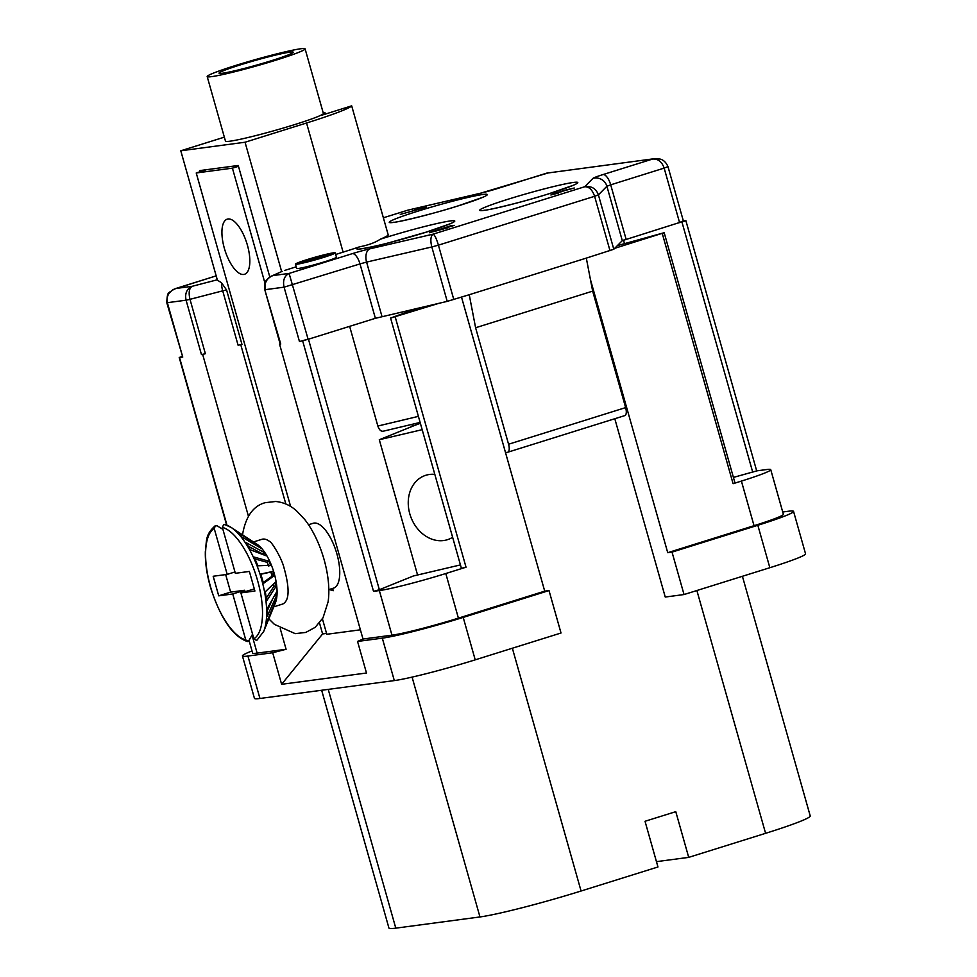 <?xml version="1.0" encoding="UTF-8"?>
<svg xmlns="http://www.w3.org/2000/svg" width="977" height="977" viewBox="0 0 977 977"><rect width="100%" height="100%" fill="white"/><g stroke="black" fill="none" stroke-linecap="round" stroke-linejoin="round"><path stroke-width="1.47" d="M245.032 591.598L244.653 590.255L232.746 593.979L245.752 639.898L248.353 641.486L252.567 634.158M246.338 537.326L257.122 544.336A33.987 13.519 72.6 0 1 274.232 573.511A33.987 13.519 72.6 0 1 275.404 602.797L263.68 631.508A60.513 24.083 72.6 0 0 261.592 579.361A60.513 24.083 72.6 0 0 231.122 527.421L224.734 524.527M273.609 573.792L274.134 575.783L263.509 583.379L260.822 574.036L272.876 571.423L273.609 573.792L271.569 574.317L272.058 576.21L274.134 575.783M275.905 600.464L266.342 622.789L264.791 628.712L275.905 600.464M276.54 592.062L267.222 608.573L267.124 616.45L276.491 595.726L276.54 592.062M275.49 582.06L265.329 591.769L266.684 600.831L276.125 586.273L275.49 582.06M222.903 529.351L217.15 525.834L215.135 525.821C205.121 534.895 206.843 540.134 205.329 551.724C205.109 562.752 206.892 574.818 210.653 587.91C220.68 618.563 232.905 636.43 247.303 641.51M264.108 552.42L246.009 542.589L250.466 549.831L266.184 555.791L264.108 552.42L262.495 553.91L262.923 554.557M258.807 545.899L237.142 531.976L241.869 537.02L261.006 548.256L258.807 545.899L258.246 546.631M232.697 528.447L255.681 543.395M268.956 561.213L254.167 557.085L257.928 565.805L270.702 565.28L268.956 561.213L267.124 562.312L268.797 566.184M225.675 574.598L230.633 592.111L244.653 590.255M256.499 640.411L257.72 639.324L256.499 640.411L253.886 638.824L240.892 592.892L254.325 588.96M247.352 641.523L248.353 641.486M232.746 593.979L218.726 595.836L230.633 592.111M234.969 571.96L227.201 574.391L213.181 576.259L218.726 595.836M227.201 574.391L214.207 528.459L215.563 525.626M240.892 592.892L254.912 591.024L249.367 571.435L235.347 573.304L222.341 527.372L223.709 524.551L225.296 524.759A60.513 24.083 72.6 0 1 231.122 527.421L232.673 528.423M328.809 589.62L333.475 588.154A33.987 13.519 -107.4 0 0 336.906 553.91A33.987 13.519 -107.4 0 0 313.19 523.269L308.512 524.734M273.755 606.839L282.28 604.165A33.987 13.519 -107.4 0 0 287.262 598.144L287.726 596.007C288.728 589.632 287.531 580.375 284.112 568.223C281.449 556.78 270.348 540.257 269.518 541.405A33.987 13.519 -107.4 0 0 261.983 539.292L253.458 541.954M290.621 506.477L196.23 172.978L232.416 168.154L264.962 283.159M322.422 618.856L326.794 634.281L360.403 629.811M224.344 248.256A28.895 11.492 -107.4 0 0 244.494 274.293A28.895 11.492 -107.4 0 0 247.413 245.19A28.895 11.492 -107.4 0 0 227.25 219.153A28.895 11.492 -107.4 0 0 224.344 248.256M329.176 589.497L333.242 590.731L332.595 588.435M238.486 166.31L232.416 168.154M196.23 172.978L206.318 169.729M269.811 276.992L238.241 165.479L199.76 170.596L200.077 171.732M335.673 254.472L343.098 252.139A80.468 5.056 -15.8 0 0 359.451 246.851C368.5 245.056 375.4 242.528 380.175 239.267A80.468 5.056 -15.8 0 0 388.235 234.981L351.683 105.846L321.47 115.298A52.673 3.31 164.2 0 0 325.097 112.929A52.673 3.31 164.2 0 0 323.143 112.599M244.335 342.939L244.616 343.941M319.516 623.021L322.605 633.951L326.55 633.426M240.733 344.612L285.834 503.998M226.579 289.986L222.707 290.841L238.095 345.247L241.966 344.392L226.579 289.986L221.498 282.78L217.382 280.13L180.782 150.788L245.044 142.239L306.546 123.004A80.468 5.056 164.2 0 0 351.683 105.846M281.645 271.582L245.044 142.239M281.669 271.582L272.998 275.563L289.107 273.426C284.331 275.941 282.646 280.521 284.075 287.165L265.365 289.656C264.108 282.915 266.648 278.225 272.998 275.563L271.362 276.137M271.081 276.271L269.383 277.285M284.405 270.507L296.19 266.819M180.782 150.788L224.344 137.159M207.185 76.56L225.467 141.128A50.877 3.2 -15.8 0 0 294.736 124.58A50.877 3.2 -15.8 0 0 323.375 113.417L305.093 48.85A50.877 3.2 164.2 0 1 276.454 60.012A50.877 3.2 164.2 0 1 207.185 76.56A50.877 3.2 164.2 0 1 235.823 65.41A50.877 3.2 164.2 0 1 305.093 48.85M429.379 232.734L454.354 225.369L450.446 225.882L429.379 232.734M558.209 192.945L552.005 194.411L565.17 190.149L574.281 187.999L553.348 193.727L550.881 194.973L558.258 193.116M562.642 191.419L561.97 191.248M561.604 191.724L560.529 191.907M426.277 207.185L420.769 207.918L414.822 209.713L423.676 207.881L400.289 214.403L426.277 207.185M335.221 252.872L336.442 257.171A20.676 1.295 -15.8 0 1 320.945 262.886A20.676 1.295 -15.8 0 1 298.437 268.467A20.676 1.295 164.2 0 1 296.654 268.443L295.433 264.132A20.676 1.295 -15.8 0 0 297.228 264.169A20.676 1.295 -15.8 0 0 319.723 258.587A20.676 1.295 -15.8 0 0 335.221 252.872A20.676 1.295 -15.8 0 0 333.426 252.835A20.676 1.295 -15.8 0 0 310.93 258.429A20.676 1.295 -15.8 0 0 295.433 264.132M683.387 221.034L667.975 166.615L664.152 168.105C661.881 161.706 658.022 158.689 652.575 159.068L603.09 174.553A18.123 1.136 -15.8 0 0 592.966 178.376L584.698 186.741L433.141 234.15C434.692 234.956 436.45 238.62 438.417 245.154L431.822 246.961C430.21 240.342 430.649 236.068 433.141 234.15L369.965 248.805A18.123 1.136 -15.8 0 0 352.392 253.629L289.107 273.426L308.134 339.312L375.388 318.307L447.222 301.368L469.241 294.724L475.604 327.747L592.66 291.134L586.31 258.111L613.8 249.257L622.3 240.66L679.552 222.524L664.152 168.105L610.698 184.836L626.098 239.231M624.486 243.627L623.497 240.11M349.644 326.355L377.855 426.045C379.198 429.929 381.054 431.639 383.411 431.162L420.122 422.418M221.523 282.878A11.333 3.725 -104.5 0 0 222.707 290.841L189.978 299.328C188.427 292.648 189.135 288.313 192.127 286.31C186.754 288.838 184.738 293.466 186.082 300.195L167.36 302.687L182.748 357.069L166.774 302.675C167.287 289.766 169.18 293.796 172.721 289.766L175.591 288.569M322.605 633.951L281.62 684.303L272.693 652.746L286.09 649.265L280.252 628.651M248.451 516.283L202.654 354.419L201.457 354.578L205.378 353.711L202.654 354.419M182.748 357.069L179.218 357.497L182.003 356.483M683.057 220.997L679.552 222.524M683.363 220.949L685.878 220.668L683.961 221.413L677.159 223.257M617.391 245.618L664.177 232.709L614.728 248.317M439.259 303.2L390.592 318.062L417.411 308.268M311.724 338.201L299.463 341.535L284.075 287.165L360 263.912A11.333 4.506 -107.4 0 0 352.392 253.629M308.134 339.312L299.56 341.523M280.155 344.014L264.767 289.644L280.753 344.026L279.569 344.185L280.143 343.928M286.09 649.265L257.134 653.124A52.111 3.273 -15.8 0 1 252.616 653.051L249.196 640.961M756.674 470.865L766.237 469.595A52.111 3.273 164.2 0 1 770.743 469.668A52.111 3.273 164.2 0 1 741.409 481.087L733.08 483.7L734.985 482.956L664.177 232.709M586.31 258.111L469.241 294.724M592.66 291.134L625.634 407.604A7.926 3.151 -107.4 0 1 624.828 415.591A7.926 3.151 -107.4 0 1 624.621 415.64M505.488 452.534L507.564 452.266A7.926 3.151 72.6 0 0 507.771 452.217A7.926 3.151 72.6 0 0 508.565 444.23L475.604 327.747M308.537 339.471L379.357 589.717L373.519 591.341L379.345 590.572A52.111 3.273 164.2 0 0 445.793 573.523L466.029 567.197L461.4 568.309L390.592 318.062M279.569 344.185L363.004 639.031L391.96 635.172A52.111 3.273 -15.8 0 0 458.408 618.136L544.714 591.146L461.523 297.142M281.62 684.303L366.485 673.006L357.558 641.449L363.004 639.031M272.693 652.746L247.926 656.043A63.444 3.981 164.2 0 1 242.43 655.946L254.447 698.384A63.444 3.981 -15.8 0 0 259.943 698.47L394.317 680.59A63.444 3.981 -15.8 0 0 475.213 659.841L561.018 633.011L549.013 590.572L463.208 617.403A63.444 3.981 164.2 0 1 382.312 638.152L357.558 641.449M549.013 590.572L544.714 591.146M782.724 511.997L788.048 511.289A63.444 3.981 164.2 0 1 793.544 511.374A63.444 3.981 164.2 0 1 757.834 525.284L672.029 552.115L667.731 552.689L590.413 279.471M672.029 552.115L684.034 594.541L665.252 597.045L614.802 418.73M667.731 552.689L754.036 525.699A52.111 3.273 -15.8 0 0 783.371 514.281L770.743 469.668M733.422 477.411L756.687 470.902L685.878 220.668M242.43 655.946A63.444 3.981 164.2 0 1 252.017 650.951M656.446 861.653L688.712 857.366L765.589 833.32A79.308 4.983 -15.8 0 0 810.226 815.942L742.41 576.296M688.712 857.366L675.779 811.667L645.028 821.278L657.961 866.978L581.071 891.012A79.308 4.983 -15.8 0 1 479.963 916.951L412.086 677.11M684.034 594.541L769.839 567.71A63.444 3.981 -15.8 0 0 805.549 553.812L793.544 511.374M321.653 690.263L388.931 928.028A79.308 4.983 -15.8 0 0 395.795 928.15L479.963 916.951M379.357 589.717L413.295 576.003L460.436 564.914M412.404 426.338L411.854 424.397M417.57 574.989L379.296 439.723L422.174 429.672M434.814 474.358A33.987 27.454 -110.7 0 0 427.352 474.859A33.987 27.454 -110.7 0 0 424.555 475.714A33.987 27.454 -110.7 0 0 410.316 515.514A33.987 27.454 -110.7 0 0 445.83 540.134A33.987 27.454 -110.7 0 0 448.626 539.28A33.987 27.454 -110.7 0 0 452.62 537.289M379.296 439.723L414.883 425.337A53.246 3.346 164.2 0 1 420.379 423.334M622.3 240.66L606.9 186.265L598.4 194.863C595.982 188.476 591.415 185.777 584.698 186.741C589.082 186.656 592.392 189.843 594.602 196.292L438.417 245.154L453.804 299.56M407.091 210.397L383.375 217.786L407.678 210.202L479.829 193.409A18.123 1.136 -15.8 0 0 497.232 188.622L546.717 173.137L654.456 158.689L546.68 173.149M174.407 289.033L216.186 275.868L175.555 288.569M217.297 279.788L192.127 286.31L176.007 288.459C169.021 291.28 166.139 296.019 167.36 302.687L166.774 302.675M433.654 231.647L448.736 227.531M448.712 227.47L433.58 231.586M299.218 263.546A18.392 1.16 -15.8 0 0 319.235 258.575A18.392 1.16 -15.8 0 0 333.023 253.495A18.392 1.16 -15.8 0 0 331.435 253.458A18.392 1.16 -15.8 0 0 311.419 258.429A18.392 1.16 -15.8 0 0 297.631 263.509A18.392 1.16 -15.8 0 0 299.218 263.546M330.641 254.411L320.566 256.035L330.739 254.753M327.881 255.595L314.679 257.635L327.942 255.791M324.23 256.866L311.529 258.551L315.937 258.246L300.818 262.972L316.658 258.148L324.279 257.024M316.963 259.235L316.658 258.148M310.149 260.053L309.868 259.052M271.533 60.659A38.555 2.43 -15.8 0 0 293.234 52.208A38.555 2.43 -15.8 0 0 240.745 64.751A38.555 2.43 -15.8 0 0 219.043 73.202A38.555 2.43 -15.8 0 0 271.533 60.659M260.896 574.232L270.873 572.058L271.569 574.317M270.873 572.058L272.876 571.423M272.058 576.21L263.301 582.463M248.451 546.302L262.495 553.91M255.082 558.966L267.124 562.312M274.684 595.347L276.491 595.726M272.607 599.023L267.307 610.747M273.645 583.819L273.963 586.237L276.125 586.273M273.963 586.237L266.367 597.924M245.752 639.898A58.913 23.436 72.6 0 1 210.519 586.774A58.913 23.436 72.6 0 1 214.207 528.459M222.341 527.372A58.913 23.436 72.6 0 1 257.574 580.509A58.913 23.436 72.6 0 1 253.886 638.824M343.098 252.139L306.546 123.004M359.451 246.851A50.987 3.212 -15.8 0 0 372.664 246.692A50.987 3.212 -15.8 0 0 426.106 232.196A50.987 3.212 -15.8 0 0 450.397 220.936A50.987 3.212 -15.8 0 0 385.39 237.606A50.987 3.212 -15.8 0 0 380.175 239.267M549.123 193.715A50.987 3.212 -15.8 0 0 573.401 182.455A50.987 3.212 -15.8 0 0 508.406 199.125A50.987 3.212 -15.8 0 0 484.116 210.385A50.987 3.212 -15.8 0 0 549.123 193.715M458.64 205.744A50.987 3.212 -15.8 0 0 482.931 194.484A50.987 3.212 -15.8 0 0 417.924 211.154A50.987 3.212 -15.8 0 0 393.646 222.414A50.987 3.212 -15.8 0 0 458.64 205.744M377.855 426.045L418.4 416.361M201.457 354.578L186.082 300.195L189.99 299.328L205.378 353.711M252.066 635.221L257.134 653.124M179.512 357.497L226.982 525.247M603.09 174.553A11.333 4.506 72.6 0 1 610.698 184.836L606.9 186.265A11.333 11.235 -135.3 0 0 592.966 178.376M610.002 250.698L594.602 196.292L598.4 194.863L613.8 249.257M508.565 444.23L625.634 407.604M447.222 301.368L431.822 246.961L366.583 262.092L381.983 316.499M375.388 318.307L360 263.912L366.583 262.092A11.333 6.863 76.9 0 1 369.965 248.805M373.519 591.341L302.711 341.095M391.96 635.172L379.345 590.572M463.208 617.403L475.213 659.841M733.08 483.7L662.259 233.454M754.036 525.699L741.409 481.087M752.742 472.245L681.934 221.999M394.317 680.59L382.312 638.152M247.926 656.043L259.943 698.47M765.589 833.32L696.882 590.523M512.363 648.227L581.071 891.012M769.839 567.71L757.834 525.284M328.235 689.383L395.795 928.15M445.793 573.523L458.408 618.136M395.221 316.951L466.029 567.197M479.829 193.409A11.333 6.754 -103.1 0 1 480.33 193.263L548.695 172.782M256.939 640.204L263.68 631.508M242.577 534.871L242.797 533.234C246.045 516.076 253.483 505.903 265.085 502.703L275.673 501.482C283.428 502.251 290.352 505.341 296.458 510.751L304.592 519.337C321.067 540.037 331.85 576.992 328.089 601.905L323.008 617.83L315.18 627.344L305.789 632.424L295.213 633.646L274.427 624.376L268.846 618.856M282.182 271.337L271.398 276.125M450.287 223.745L425.801 232.257L389.97 242.479C379.174 245.422 363.2 248.756 361.111 248.671L361.966 248.744M394.5 222.292L393.646 222.219C393.181 223.269 431.846 214.427 458.335 205.805L482.821 197.293M507.771 452.217L624.828 415.591M226.652 525.125L179.218 357.497M271.093 276.271L268.077 278.36C266.868 280.973 264.23 278.946 264.767 289.644M667.975 166.615C664.763 159.275 659.78 159.141 659.988 159.043L653.918 158.762M480.33 193.263L407.702 210.189M484.983 210.263L484.128 210.202C483.664 211.24 522.316 202.41 548.818 193.788L573.304 185.264M325.414 114.065L325.097 112.929"/></g></svg>
